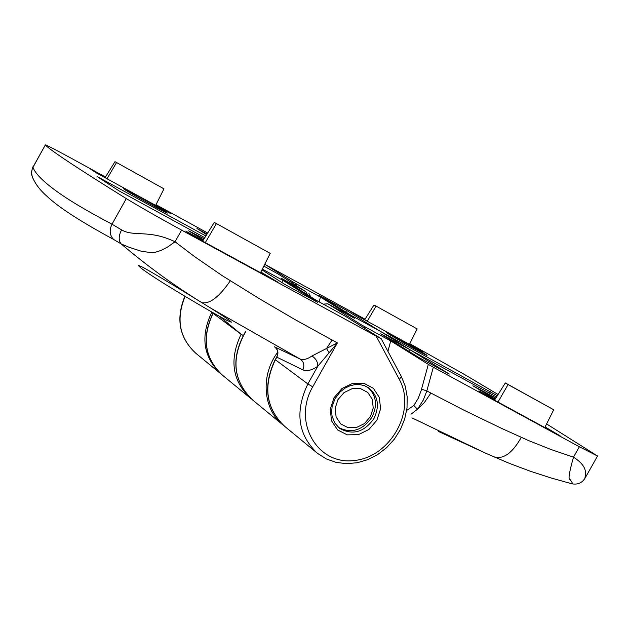 <?xml version="1.0" encoding="UTF-8"?>
<svg xmlns="http://www.w3.org/2000/svg" width="629" height="629" viewBox="0 0 629 629"><rect width="100%" height="100%" fill="white"/><g stroke="black" fill="none" stroke-linecap="round" stroke-linejoin="round"><path stroke-width="0.94" d="M438.224 431.36L485.588 453.195L411.924 417.845M571.918 483.795C572.815 483.732 572.178 482.278 570.008 479.432C568.011 479.888 569.174 472.465 573.499 457.157C589.774 467.622 584.766 475.508 584.978 478.268C581.935 483.009 577.579 484.849 571.918 483.795L550.918 477.938L530.058 471.129L509.356 463.361L485.588 453.195M495.841 398.063L472.851 385.774L495.204 399.077M424.63 353.702C415.911 348.293 386.088 331.727 386.725 332.655C385.318 332.599 427.838 356.525 427.083 355.361L424.63 353.702M409.77 343.686L466.278 375.521L498.074 394.517M546.601 423.938L597.55 456.025L579.364 446.771L433.318 367.226L426.832 390.939L423.372 399.91L417.436 409.243L410.973 414.228M406.672 410.454L413.851 405.469L418.214 398.338L421.147 390.585L428.318 364.372L390.735 340.926L387.92 351.336M291.313 282.256L293.248 282.138L265.359 264.652L365.064 319.202M323.275 304.122L327.858 303.807L354.394 318.258L320.444 297.077L319.178 301.881M293.248 282.138L320.444 297.077M327.858 303.807L361.612 324.965L390.735 340.926M428.318 364.372L433.318 367.226M494.889 399.58L478.921 390.876L489.574 397.465L560.581 436.149L545.091 426.942M364.938 319.406L351.147 311.85L359.128 316.788L423.113 351.823L409.668 343.898M497.319 395.72L380.231 331.263L410.305 349.913L496.517 396.985M380.789 333.795L418.82 357.476L449.24 374.058L410.25 349.881L380.789 333.795M351.469 315.538L380.175 331.231L346.673 310.451L318.832 295.213L351.469 315.538M421.548 389.178L426.832 390.939L463.321 409.888L502.013 428.585L528.651 440.599L550.98 449.491L573.499 457.157L579.364 446.771M345.801 312.008L346.673 310.451M409.306 351.548L410.25 349.881M489.527 393.172L490.463 391.521M414.432 347.066L414.676 346.642M549.054 429.874L549.384 429.285M417.176 328.928L373.98 304.947L417.176 328.928L409.448 344.338M376.032 306.166L367.257 321.238M373.98 304.947L364.671 319.823M508.083 384.578L553.717 409.754L505.346 382.959L508.083 384.578L497.971 402.041M505.346 382.959L494.52 400.162M553.717 409.754L544.785 427.547M275.195 359.591L275.368 359.757C262.757 386.371 265.957 408.653 284.976 426.604C265.831 408.512 262.576 386.175 275.195 359.591L276.823 357.17C278.859 352.727 278.049 349.268 274.393 346.768L300.033 358.994L211.265 308.438C224.584 316.843 231.283 321.435 231.37 322.213L227.116 320.468C212.673 312.794 192.12 300.78 165.458 284.434C147.957 273.45 138.985 267.128 138.545 265.462L142.877 267.309C155.552 274.378 174.76 285.888 200.509 301.841C173.266 284.953 146.832 265.65 121.2 243.95L113.59 239.429C80.63 221.581 58.348 207.13 46.735 196.059M211.265 308.438L200.509 301.841M124.723 189.588C131.139 193.858 168.218 214.355 167.251 213.105C168.572 212.995 123.056 187.591 123.598 188.747L124.723 189.588M204.134 238.761L188.653 230.859L203.434 239.877M113.59 239.429C109.674 235.262 109.147 230.183 112.009 224.191L126.303 198.599C78.562 168.965 51.562 151.109 45.296 145.032L32.944 167.204C34.98 173.117 42.34 180.751 55.022 190.107C67.665 199.503 86.66 210.864 112.009 224.191L121.601 229.899C133.914 237.157 149.042 229.176 175.043 241.78L167.526 247.071L160.969 250.46L155.622 252.15L151.424 252.685L141.313 251.238L129.016 247.244L121.2 243.95C118.417 240.49 118.543 235.804 121.601 229.899M376.166 336.098L381.205 338.74L401.333 376.488L405.296 386.3L407.207 396.93L407.01 407.938L404.722 418.914L400.461 429.45L394.375 439.128L386.709 447.596L377.738 454.523L367.808 459.642L357.288 462.732L346.579 463.667L336.098 462.386L326.278 458.918L317.511 453.375C297.887 434.828 294.671 411.688 307.856 383.942L312.723 386.819C292.336 421.894 317.165 465.106 353.773 460.554C390.232 457.527 416.665 410.603 399.36 379.523L376.166 336.098L181.569 230.112C158.201 217.312 139.78 206.807 126.303 198.599M307.573 294.836L305.859 291.691L281.533 278.395L315.962 300.127L345.816 316.489L381.205 338.74M305.859 291.691L278.285 274.079L263.826 266.098M207.704 233.005L156.016 204.684M105.491 177.016L73.648 159.569C56.099 149.985 46.601 145.079 45.154 144.835M105.358 177.236L90.592 169.154L96.481 172.983L170.286 213.388L155.898 204.92M203.041 240.522L185.759 231.102L193.795 236.331L277.609 281.996L260.854 272.027M205.88 235.946L97.008 176.427L118.842 190.76L204.795 237.691M207.067 234.035L196.94 228.492L206.666 234.68M261.947 269.857L284.906 284.465L317.724 302.36L283.034 280.416L262.324 269.102M45.296 145.032L32.346 168.454L31.521 172.511L32.221 176.584M181.569 230.112L175.043 241.78L194.479 256.538L222.241 275.675L259.549 298.814L295.921 320.098L337.372 342.931L317.787 366.259C311.85 370.316 306.873 371.527 302.871 369.883L276.823 357.17L275.368 359.757L307.856 383.942L317.787 366.259C317.849 361.958 315.9 358.53 311.921 355.99L337.372 342.931L312.723 386.819M281.855 282.523L283.034 280.416M268.418 276.988L268.78 276.351M163.516 209.685L163.776 209.229M214.292 222.399L270.211 253.369L214.292 222.399L202.64 241.151M216.384 223.672L205.306 242.605M270.211 253.369L260.524 272.687M114.981 161.661L163.957 188.842L114.981 161.661L105.074 177.692M163.957 188.842L155.662 205.384M116.514 162.604L107.024 178.754M370.426 416.595L373.225 407.954L372.282 399.344L367.768 392.449L360.559 388.643L352.059 388.706L343.977 392.638L337.93 399.674L335.123 408.394L336.13 417.058L340.721 423.93L347.971 427.657L356.431 427.523L364.443 423.576L370.426 416.595M367.792 387.283C376.299 395.303 377.714 405.241 372.022 417.098C362.626 430.448 351.454 433.908 338.488 427.468M245.9 331.326C230.717 357.987 232.974 380.883 252.669 400.028C232.879 380.773 230.56 357.838 245.719 331.224M221.439 374.326L221.101 374.058C203.23 357.201 200.14 336.539 211.831 312.078M283.734 425.574L283.294 425.22C262.961 409.691 260.154 375.371 277.766 352.177M185.107 296.361C175.782 319.068 179.359 338.048 195.855 353.286C179.241 337.907 175.585 318.887 184.887 296.228M297.509 284.528L295.166 284.678M366.251 327.567L363.743 327.748M359.536 325.114L361.612 324.965M327.961 303.878L323.4 304.192M265.485 264.746L264.479 264.801M494.284 457.039C503.601 459.429 512.588 452.864 521.252 437.367M430.881 393.109L424.276 402.654L417.436 409.243L413.851 405.469M251.262 398.849L250.617 398.338C232.25 381.025 229.074 359.662 241.096 334.243L243.093 335.446M213.349 312.951L213.089 313.399C201.563 337.844 204.7 358.451 222.517 375.23C204.606 358.341 201.422 337.694 212.956 313.273L241.096 334.243L220.307 316.945M373.972 418.513C379.892 405.917 378.092 395.68 368.586 387.794L364.435 385.671L359.788 384.602L354.85 384.641L349.858 385.829L345.046 388.117L340.053 392.016L334.927 398.841L332.096 406.774L331.648 411.822L332.026 415.808L334.707 422.947L339.589 428.357C352.696 435.551 364.152 432.272 373.972 418.513M376.881 420.227L368.979 429.442L358.404 434.663L347.224 434.859L337.631 429.945L331.554 420.864L330.217 409.408L333.928 397.858L341.94 388.549L352.641 383.352L363.869 383.281L373.39 388.321L379.342 397.442L380.576 408.819L376.881 420.227M401.333 376.488L399.36 379.523M230.293 280.817C219.285 296.825 209.827 304.122 201.94 302.706M302.871 369.883C304.743 365.182 303.799 361.557 300.033 358.994C303.233 360.268 307.196 359.269 311.921 355.99M332.065 340.077L326.522 348.521L329.164 352.845M220.347 373.437L195.855 353.286M282.484 424.559L252.669 400.028M265.359 264.652L264.526 264.699M597.55 456.025L584.978 478.268M284.976 426.604L316.678 452.691M222.517 375.23L249.839 397.701M32.213 176.584C34.941 183.432 39.776 189.919 46.719 196.044M32.268 176.718C32.071 174.414 30.129 175.562 32.889 166.85M212.956 313.273L213.192 312.857M276.65 356.997C278.781 353.136 278.057 349.748 274.472 346.815M310.718 296.825L308.76 293.224"/></g></svg>

